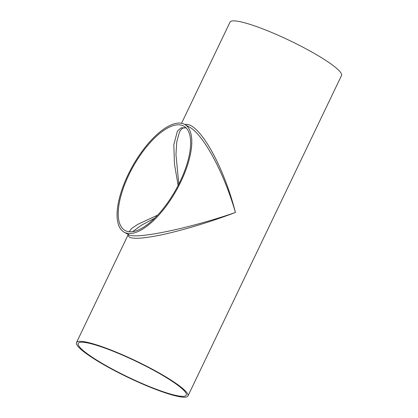 <?xml version="1.0" encoding="UTF-8"?>
<svg xmlns="http://www.w3.org/2000/svg" width="418" height="418" viewBox="0 0 418 418"><rect width="100%" height="100%" fill="white"/><g stroke="black" fill="none" stroke-linecap="round" stroke-linejoin="round"><path stroke-width="0.63" d="M132.522 231.671L141.415 225.25L154.759 218.107M157.633 215.145L137.888 224.299L131.691 228.39L129.204 231.755M178.815 184.124L175.957 154.498L176.751 141.89L179.463 132.104L180.372 130.484L181.793 128.833L183.22 127.971L186.083 127.866M185.968 127.751L181.093 127.871L177.41 131.106L173.831 144.623L174.431 163.704L178.115 185.493M128.289 234.508C127.354 239.289 137.883 239.519 159.869 235.193C181.114 230.809 210.176 222.073 235.428 212.469C189.939 228.306 135.406 239.639 128.582 234.67L124.099 232.142A61.801 25.038 119.4 0 1 128.002 174.876A61.801 25.038 119.4 0 1 180.842 123.179A61.801 25.038 119.4 0 1 184.766 124.459A61.801 25.038 119.4 0 1 176.244 190.592A61.801 25.038 119.4 0 1 124.099 232.142M184.766 124.459L189.249 126.983C203.388 134.424 224.038 172.644 235.428 212.469C223.337 164.655 198.351 121.21 184.834 124.496M180.043 181.621A59.884 24.26 119.4 0 1 125.039 230.475A59.884 24.26 119.4 0 1 130.98 170.664A59.884 24.26 119.4 0 1 180.022 124.888A59.884 24.26 119.4 0 1 183.826 126.126A59.884 24.26 119.4 0 1 180.043 181.621M158.657 372.704A61.801 9.128 -154.4 0 0 76.494 342.577A61.801 9.128 -154.4 0 0 128.284 377.511A61.801 9.128 -154.4 0 0 187.959 395.982A61.801 9.128 -154.4 0 0 158.657 372.704M187.959 395.982L341.506 75.512A61.801 9.128 -154.4 0 0 312.199 52.234A61.801 9.128 -154.4 0 0 230.041 22.107L181.558 123.294M157.837 372.6A59.884 8.846 -154.4 0 0 78.223 343.403A59.884 8.846 -154.4 0 0 128.404 377.255A59.884 8.846 -154.4 0 0 186.235 395.151A59.884 8.846 -154.4 0 0 157.837 372.6M128.43 234.184L128.284 234.451M128.279 234.498L76.494 342.577"/></g></svg>
